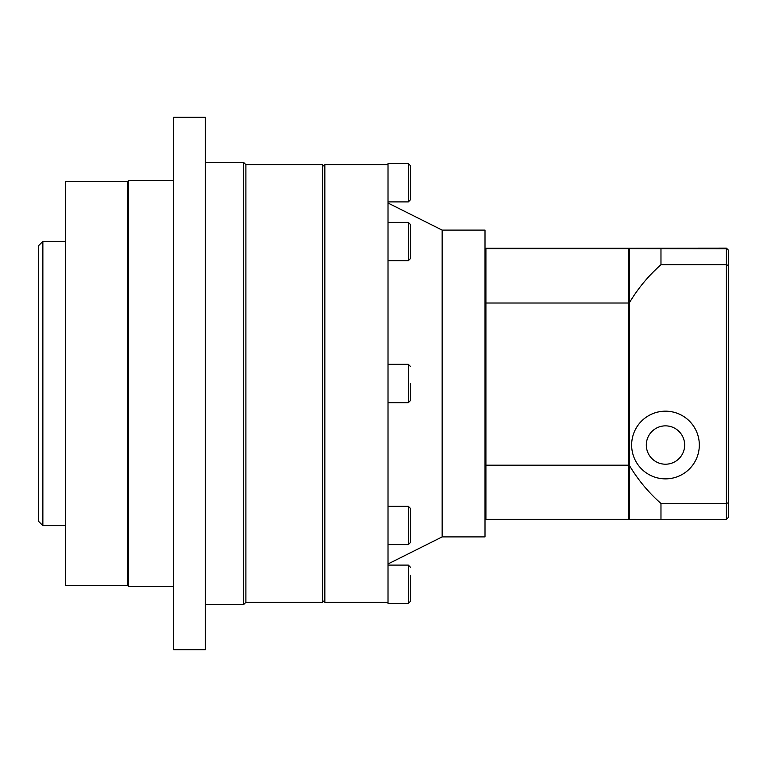 <?xml version="1.0" encoding="UTF-8"?>
<svg xmlns="http://www.w3.org/2000/svg" width="767" height="767" viewBox="0 0 767 767"><rect width="100%" height="100%" fill="white"/><g stroke="black" fill="none" stroke-linecap="round" stroke-linejoin="round"><path stroke-width="1.15" d="M410.575 165.806L410.575 199.65L410.575 165.806L408.312 163.553L388.016 163.553L388.016 603.447L408.312 603.447L410.575 601.194L410.575 575.25M410.575 584.272L410.575 601.194M410.575 567.35L408.312 565.097L388.016 565.097M410.575 224.616L410.575 258.45L410.575 224.616L408.312 222.353L388.016 222.353M410.575 508.55L410.575 542.384L410.575 508.55L408.312 506.297L388.016 506.297M485.012 518.425L485.012 536.9L442.156 536.9L442.156 230.1L485.012 230.1L485.012 518.425L485.914 519.326L485.914 248.623L628.489 248.623L628.489 519.326L485.914 519.326M629.391 518.425L628.489 519.326M629.391 465.185L485.012 465.185M629.391 303.013L485.012 303.013M629.391 249.524L628.489 248.22L485.914 248.22L485.012 249.524M629.391 249.122L628.489 248.22M485.012 249.122L485.914 248.22M629.391 248.623L726.397 248.709L726.397 264.73L660.972 264.73A159.018 159.018 180 0 0 629.391 302.764L629.391 248.22L726.397 248.125L728.65 250.483L728.65 262.515M629.391 465.444A159.018 159.018 180 0 0 660.972 503.468L660.972 519.412L629.391 519.326L629.391 302.764M728.65 502.615L726.397 503.468L726.397 519.412L728.65 517.159L728.65 265.583L726.397 264.73L726.397 503.468L660.972 503.468M665.488 411.17A33.834 33.834 0 0 1 699.322 445.013A33.834 33.834 0 0 1 665.488 478.867A33.834 33.834 0 0 1 631.644 445.023A33.834 33.834 0 0 1 665.488 411.17M728.65 281.71L728.65 476.806M728.65 250.483L728.65 272.41M728.65 265.583L728.65 250.962M728.65 287.424L728.65 311.555M728.65 505.031L728.65 486.383M728.65 250.387L726.397 248.125M726.397 519.412L660.972 519.412M660.972 248.709L660.972 264.73M665.488 425.858A19.175 19.175 0 0 1 682.093 454.62A19.175 19.175 0 0 1 648.882 454.62A19.175 19.175 0 0 1 665.488 425.858M631.644 445.023L631.644 445.013A33.834 33.834 0 0 1 665.488 411.189A33.834 33.834 0 0 1 699.322 445.023L699.322 445.013M243.638 162.422L243.638 604.578L245.891 602.325L322.591 602.325L322.591 164.675L245.891 164.675L243.638 162.422L205.288 162.422M245.891 164.675L245.891 602.325M205.288 117.303L205.288 649.697L173.706 649.697L173.706 117.303L205.288 117.303M127.456 181.597L127.456 585.403L65.425 585.403L65.425 181.597L127.456 181.597L128.588 180.475L128.588 586.525L173.706 586.525M128.588 180.475L173.706 180.475M324.844 166.938L322.591 164.675M42.866 241.375L38.35 245.891L38.35 521.109L42.866 525.625L42.866 241.375L65.425 241.375M442.156 230.1L388.016 203.025M388.016 602.325L324.844 602.325L324.844 164.675L388.016 164.675M410.575 383.5L410.575 400.422L410.575 383.5M410.575 366.578L408.312 364.325L388.016 364.325M408.312 565.097L408.312 603.447M408.312 222.353L408.312 260.703L410.575 258.45M408.312 163.553L408.312 201.903L410.575 199.65M408.312 506.297L408.312 544.647L410.575 542.384M408.312 364.325L408.312 402.675L388.016 402.675M408.312 260.703L388.016 260.703M408.312 201.903L388.016 201.903M408.312 544.647L388.016 544.647M205.288 604.578L243.638 604.578M127.456 585.403L128.588 586.525M324.844 600.062L322.591 602.325M42.866 525.625L65.425 525.625M442.156 536.9L388.016 563.975M408.312 402.675L410.575 400.422"/></g></svg>
